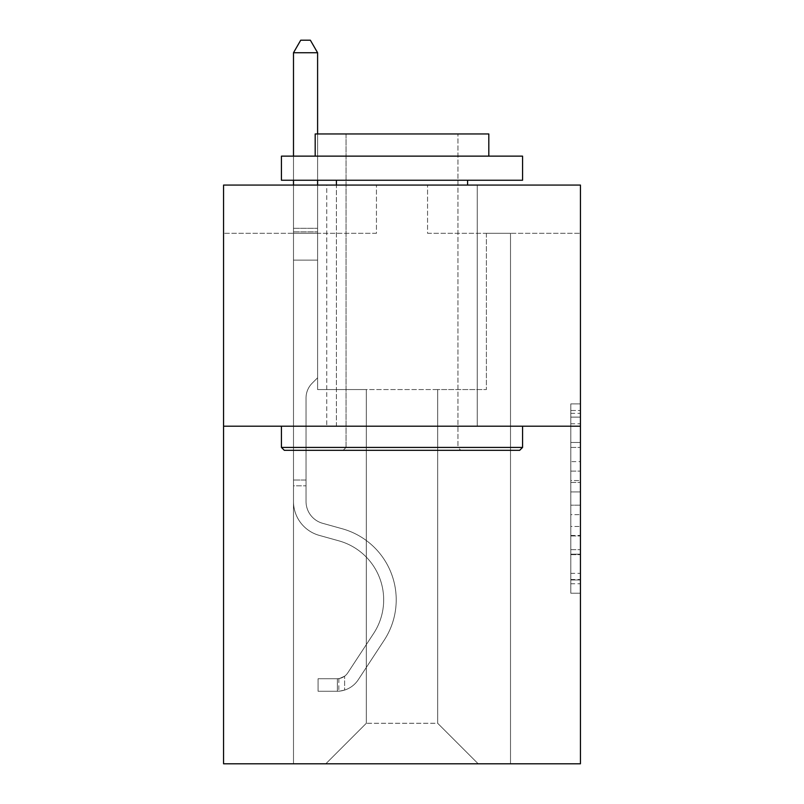 <?xml version="1.0" encoding="UTF-8"?>
<svg xmlns="http://www.w3.org/2000/svg" width="804" height="804" viewBox="0 0 804 804"><rect width="100%" height="100%" fill="white"/><g stroke="black" fill="none" stroke-linecap="round" stroke-linejoin="round"><path stroke-width="0.6" stroke-dasharray="4.02 3.01" d="M570.8 461.627L570.8 491.927L580.438 491.927L580.438 583.764L580.438 413.346L580.438 491.927L570.8 491.927L570.8 410.502L570.8 593.231L570.8 403.879L570.8 579.975L580.438 579.975L570.8 579.975L580.438 579.975L570.8 579.975L570.8 549.675L570.8 593.231L580.438 593.231L580.438 403.879L580.438 579.503L580.438 505.173L570.8 505.173L580.438 505.173L580.438 549.675L580.438 417.125L570.8 417.125L580.438 417.125L580.438 593.231L580.438 413.346L580.438 593.231L570.8 593.231L570.8 403.879L580.438 403.879L580.438 413.346L580.438 403.879L580.438 413.346L580.438 403.879L580.438 410.502L580.438 403.879L570.8 403.879L570.8 417.125L580.438 417.125L570.8 417.125L570.8 461.627L580.438 461.627M477.234 185.071L477.234 426.21L326.766 426.21L477.234 426.21L326.766 426.21L477.234 426.21L477.234 185.071L326.766 185.071L326.766 426.21L326.766 185.071L477.234 185.071M580.438 480.561L580.438 471.094L580.438 480.561L570.8 480.561L570.8 442.451L570.8 554.649L570.8 526.479L580.438 526.479L570.8 526.479L570.8 593.231L580.438 593.231L570.8 593.231L580.438 593.231L570.8 593.231L570.8 403.879L580.438 403.879L570.8 403.879L580.438 403.879L570.8 403.879L570.8 480.561L580.438 480.561M580.438 426.21L580.438 763.8L223.562 763.8L223.562 426.21L580.438 426.21L580.438 185.071L427.557 185.071L580.438 185.071L580.438 233.301L580.438 185.071L223.562 185.071L376.443 185.071L223.562 185.071L223.562 426.21L580.438 426.21L223.562 426.21M437.688 389.558L437.688 723.288L478.199 763.8L510.51 763.8L510.51 233.301L486.4 233.301L510.51 233.301L486.4 233.301L510.51 233.301L486.4 233.301L510.51 233.301L486.4 233.301L510.51 233.301L486.4 233.301L510.51 233.301L486.4 233.301L510.51 233.301L486.4 233.301L510.51 233.301L486.4 233.301L510.51 233.301L510.51 763.8L510.51 233.301L510.51 763.8L510.51 233.301L510.51 763.8L510.51 233.301L510.51 763.8L510.51 233.301L510.51 763.8L510.51 233.301L510.51 763.8L510.51 233.301L510.51 763.8L510.51 233.301L510.51 763.8L325.801 763.8L478.199 763.8L437.688 723.288L478.199 763.8L437.688 723.288L478.199 763.8L437.688 723.288L478.199 763.8L437.688 723.288L478.199 763.8L437.688 723.288L478.199 763.8L437.688 723.288L478.199 763.8L437.688 723.288L478.199 763.8L437.688 723.288L366.312 723.288L366.312 389.558L366.312 723.288L366.312 389.558L366.312 723.288L325.801 763.8L366.312 723.288L325.801 763.8L366.312 723.288L366.312 389.558L437.688 389.558L437.688 723.288L478.199 763.8L437.688 723.288L437.688 389.558L437.688 723.288L437.688 389.558L437.688 723.288L437.688 389.558L437.688 723.288L437.688 389.558L437.688 723.288L437.688 389.558L437.688 723.288L437.688 389.558L437.688 723.288L437.688 389.558L437.688 723.288L437.688 389.558L317.6 389.558L317.6 233.301L293.49 233.301L293.49 763.8L325.801 763.8L293.49 763.8L325.801 763.8L293.49 763.8L325.801 763.8L293.49 763.8L325.801 763.8L293.49 763.8L325.801 763.8L293.49 763.8L325.801 763.8L293.49 763.8L325.801 763.8L293.49 763.8L325.801 763.8L293.49 763.8L293.49 233.301L293.49 763.8L293.49 233.301L293.49 763.8L293.49 233.301L293.49 763.8L293.49 233.301L293.49 763.8L293.49 233.301L293.49 763.8L293.49 233.301L293.49 763.8L293.49 233.301L293.49 763.8L293.49 233.301L317.6 233.301L293.49 233.301L317.6 233.301L293.49 233.301L317.6 233.301L293.49 233.301L317.6 233.301L293.49 233.301L317.6 233.301L293.49 233.301L317.6 233.301L293.49 233.301L317.6 233.301L293.49 233.301L317.6 233.301L317.6 389.558L317.6 233.301L317.6 389.558L317.6 233.301L317.6 389.558L317.6 233.301L317.6 389.558L317.6 233.301L317.6 389.558L317.6 233.301L317.6 389.558L317.6 233.301L317.6 389.558L317.6 233.301L317.6 389.558L366.312 389.558L317.6 389.558L366.312 389.558L317.6 389.558L366.312 389.558L317.6 389.558L366.312 389.558L317.6 389.558L366.312 389.558L317.6 389.558L366.312 389.558L317.6 389.558L366.312 389.558L317.6 389.558L366.312 389.558L366.312 723.288L325.801 763.8L366.312 723.288L366.312 389.558L366.312 723.288L325.801 763.8L366.312 723.288L366.312 389.558L366.312 723.288L325.801 763.8L366.312 723.288L366.312 389.558L366.312 723.288L325.801 763.8L366.312 723.288L366.312 389.558L366.312 723.288L325.801 763.8L366.312 723.288L366.312 389.558L366.312 723.288L325.801 763.8L366.312 723.288L366.312 389.558L366.312 723.288L325.801 763.8L366.312 723.288L437.688 723.288L437.688 389.558L486.4 389.558L437.688 389.558M376.443 233.301L223.562 233.301L376.443 233.301L376.443 185.071L376.443 233.301M223.562 233.301L223.562 185.071L223.562 233.301M427.557 233.301L580.438 233.301L427.557 233.301L427.557 185.071L427.557 233.301M486.4 233.301L486.4 389.558L486.4 233.301M570.8 491.927L580.438 491.927L570.8 491.927M570.8 410.502L570.8 403.879L570.8 410.502L580.438 410.502L570.8 410.502M570.8 554.177L570.8 514.65L570.8 554.177L580.438 554.177L570.8 554.177M570.8 514.65L570.8 505.173L580.438 505.173L570.8 505.173L570.8 514.65L580.438 514.65L570.8 514.65M570.8 442.451L570.8 417.125L570.8 442.451L580.438 442.451L570.8 442.451M570.8 403.879L580.438 403.879L570.8 403.879L570.8 413.346L570.8 403.879L580.438 403.879M570.8 593.231L580.438 593.231L570.8 593.231L570.8 583.764L570.8 593.231M293.49 485.817L293.49 52.742L293.49 260.114L293.49 52.742L317.6 52.742L317.6 228.286L317.6 52.742L293.49 52.742L300.726 40.2L310.364 40.2L300.726 40.2L293.49 52.742L293.49 260.114L293.49 52.742L317.6 52.742L310.364 40.2L317.6 52.742L317.6 260.114L293.49 260.114L293.49 52.742L300.726 40.2L310.364 40.2L300.726 40.2L293.49 52.742L293.49 260.114L317.6 260.114L317.6 377.79L312.163 383.227A20.954 20.954 0 0 0 306.033 398.05A20.954 20.954 0 0 1 312.163 383.227L317.6 377.79L317.6 52.742L293.49 52.742L317.6 52.742L310.364 40.2L317.6 52.742L317.6 260.114L293.49 260.114L293.49 501.455A35.205 35.205 0 0 0 319.238 535.374A35.205 35.205 0 0 1 293.49 501.455L293.49 260.114L317.6 260.114L317.6 377.79L312.163 383.227A20.954 20.954 0 0 0 306.033 398.05A20.954 20.954 0 0 1 312.163 383.227L317.6 377.79L317.6 52.742L293.49 52.742L300.726 40.2L310.364 40.2L300.726 40.2L293.49 52.742L293.49 228.286L293.49 52.742L317.6 52.742L310.364 40.2L317.6 52.742L317.6 260.114L293.49 260.114L293.49 501.455A35.205 35.205 0 0 0 319.238 535.374A35.205 35.205 0 0 1 293.49 501.455L293.49 260.114L317.6 260.114L317.6 377.79L312.163 383.227A20.954 20.954 0 0 0 306.033 398.05A20.954 20.954 0 0 1 312.163 383.227L317.6 377.79L317.6 52.742L293.49 52.742L300.726 40.2L310.364 40.2L300.726 40.2L293.49 52.742L293.49 231.884L293.49 52.742L317.6 52.742L310.364 40.2L317.6 52.742L317.6 260.114L293.49 260.114L293.49 501.455A35.205 35.205 0 0 0 319.238 535.374A35.205 35.205 0 0 1 293.49 501.455L293.49 260.114L317.6 260.114L317.6 377.79L312.163 383.227A20.954 20.954 0 0 0 306.033 398.05A20.954 20.954 0 0 1 312.163 383.227L317.6 377.79L317.6 52.742L293.49 52.742L300.726 40.2L310.364 40.2L300.726 40.2L293.49 52.742L293.49 501.455A35.205 35.205 0 0 0 319.238 535.374L338.866 540.841L319.238 535.374A35.205 35.205 0 0 1 293.49 501.455L293.49 260.114L317.6 260.114L317.6 377.79L312.163 383.227A20.954 20.954 0 0 0 306.033 398.05A20.954 20.954 0 0 1 312.163 383.227L317.6 377.79L317.6 260.114L293.49 260.114L293.49 501.455A35.205 35.205 0 0 0 319.238 535.374A35.205 35.205 0 0 1 293.49 501.455L293.49 260.114L317.6 260.114L317.6 231.884L317.6 377.79L312.163 383.227A20.954 20.954 0 0 0 306.033 398.05A20.954 20.954 0 0 1 312.163 383.227L317.6 377.79L317.6 260.114L293.49 260.114L293.49 501.455A35.205 35.205 0 0 0 319.238 535.374A35.205 35.205 0 0 1 293.49 501.455L293.49 260.114L317.6 260.114L317.6 228.286L317.6 377.79L312.163 383.227A20.954 20.954 0 0 0 306.033 398.05A20.954 20.954 0 0 1 312.163 383.227L317.6 377.79L317.6 260.114L293.49 260.114L293.49 501.455A35.205 35.205 0 0 0 319.238 535.374L338.866 540.841L319.238 535.374A35.205 35.205 0 0 1 293.49 501.455L293.49 260.114L317.6 260.114L317.6 52.742L310.364 40.2L317.6 52.742L317.6 377.79L312.163 383.227A20.954 20.954 0 0 0 306.033 398.05A20.954 20.954 0 0 1 312.163 383.227L317.6 377.79L317.6 260.114L293.49 260.114L293.49 501.455L293.49 485.817L306.033 485.817L306.033 480.028L293.49 480.028L306.033 480.028L306.033 501.455L306.033 398.05L306.033 501.455A22.663 22.663 0 0 0 322.605 523.293A22.663 22.663 0 0 1 306.033 501.455L306.033 398.05L306.033 501.455L306.033 480.028L293.49 480.028L306.033 480.028L306.033 501.455A22.663 22.663 0 0 0 322.605 523.293A22.663 22.663 0 0 1 306.033 501.455L306.033 398.05L306.033 501.455A22.663 22.663 0 0 0 322.605 523.293A22.663 22.663 0 0 1 306.033 501.455L306.033 398.05L306.033 501.455L306.033 480.028L293.49 480.028L306.033 480.028L306.033 501.455A22.663 22.663 0 0 0 322.605 523.293L342.233 528.761L322.605 523.293A22.663 22.663 0 0 1 306.033 501.455L306.033 398.05L306.033 501.455A22.663 22.663 0 0 0 322.605 523.293A22.663 22.663 0 0 1 306.033 501.455L306.033 398.05L306.033 501.455L306.033 480.028L293.49 480.028L306.033 480.028L306.033 501.455A22.663 22.663 0 0 0 322.605 523.293A22.663 22.663 0 0 1 306.033 501.455L306.033 398.05L306.033 501.455A22.663 22.663 0 0 0 322.605 523.293L342.233 528.761L322.605 523.293A22.663 22.663 0 0 1 306.033 501.455L306.033 398.05L306.033 501.455L306.033 485.817L293.49 485.817M337.378 691.259A25.557 25.557 0 0 0 358.262 679.732L384.121 640.316A73.787 73.787 0 0 0 342.233 528.761L322.605 523.293A22.663 22.663 0 0 1 306.033 501.455A22.663 22.663 0 0 0 322.605 523.293A22.663 22.663 0 0 1 306.033 501.455A22.663 22.663 0 0 0 322.605 523.293L342.233 528.761A73.787 73.787 0 0 1 384.121 640.316A73.787 73.787 0 0 0 342.233 528.761L322.605 523.293A22.663 22.663 0 0 1 306.033 501.455A22.663 22.663 0 0 0 322.605 523.293L342.233 528.761L322.605 523.293A22.663 22.663 0 0 1 306.033 501.455A22.663 22.663 0 0 0 322.605 523.293A22.663 22.663 0 0 1 306.033 501.455A22.663 22.663 0 0 0 322.605 523.293L342.233 528.761L322.605 523.293A22.663 22.663 0 0 1 306.033 501.455A22.663 22.663 0 0 0 322.605 523.293L342.233 528.761A73.787 73.787 0 0 1 384.121 640.316A73.787 73.787 0 0 0 342.233 528.761L322.605 523.293A22.663 22.663 0 0 1 306.033 501.455A22.663 22.663 0 0 0 322.605 523.293A22.663 22.663 0 0 1 306.033 501.455A22.663 22.663 0 0 0 322.605 523.293L342.233 528.761L322.605 523.293A22.663 22.663 0 0 1 306.033 501.455A22.663 22.663 0 0 0 322.605 523.293L342.233 528.761A73.787 73.787 0 0 1 384.121 640.316L358.262 679.732L384.121 640.316A73.787 73.787 0 0 0 342.233 528.761L322.605 523.293L342.233 528.761A73.787 73.787 0 0 1 384.121 640.316A73.787 73.787 0 0 0 342.233 528.761L322.605 523.293L342.233 528.761A73.787 73.787 0 0 1 384.121 640.316A73.787 73.787 0 0 0 342.233 528.761L322.605 523.293L342.233 528.761A73.787 73.787 0 0 1 384.121 640.316L358.262 679.732L384.121 640.316A73.787 73.787 0 0 0 342.233 528.761L322.605 523.293L342.233 528.761A73.787 73.787 0 0 1 384.121 640.316A73.787 73.787 0 0 0 342.233 528.761L322.605 523.293L342.233 528.761A73.787 73.787 0 0 1 384.121 640.316A73.787 73.787 0 0 0 342.233 528.761A73.787 73.787 0 0 1 384.121 640.316L358.262 679.732A25.557 25.557 0 0 1 344.614 690.073A25.557 25.557 0 0 0 358.262 679.732L384.121 640.316A73.787 73.787 0 0 0 342.233 528.761A73.787 73.787 0 0 1 384.121 640.316L358.262 679.732L384.121 640.316A73.787 73.787 0 0 0 342.233 528.761A73.787 73.787 0 0 1 384.121 640.316A73.787 73.787 0 0 0 342.233 528.761A73.787 73.787 0 0 1 384.121 640.316L358.262 679.732L384.121 640.316A73.787 73.787 0 0 0 342.233 528.761A73.787 73.787 0 0 1 384.121 640.316L358.262 679.732A25.557 25.557 0 0 1 344.614 690.073C337.177 691.651 337.177 691.651 344.614 690.073C337.177 691.651 337.177 691.651 344.614 690.073A25.557 25.557 0 0 0 358.262 679.732L384.121 640.316A73.787 73.787 0 0 0 342.233 528.761A73.787 73.787 0 0 1 384.121 640.316A73.787 73.787 0 0 0 342.233 528.761A73.787 73.787 0 0 1 384.121 640.316L358.262 679.732L384.121 640.316A73.787 73.787 0 0 0 342.233 528.761A73.787 73.787 0 0 1 384.121 640.316L358.262 679.732A25.557 25.557 0 0 1 344.614 690.073C337.177 691.651 337.177 691.651 344.614 690.073C337.177 691.651 337.177 691.651 344.614 690.073A25.557 25.557 0 0 0 358.262 679.732L384.121 640.316L358.262 679.732A25.557 25.557 0 0 1 344.614 690.073C337.177 691.651 337.177 691.651 344.614 690.073C337.177 691.651 337.177 691.651 344.614 690.073A25.557 25.557 0 0 0 358.262 679.732L384.121 640.316L358.262 679.732A25.557 25.557 0 0 1 344.614 690.073C337.177 691.651 337.177 691.651 344.614 690.073C337.177 691.651 337.177 691.651 344.614 690.073A25.557 25.557 0 0 0 358.262 679.732L384.121 640.316L358.262 679.732A25.557 25.557 0 0 1 344.614 690.073C337.177 691.651 337.177 691.651 344.614 690.073C337.177 691.651 337.177 691.651 344.614 690.073A25.557 25.557 0 0 0 358.262 679.732L384.121 640.316L358.262 679.732A25.557 25.557 0 0 1 344.614 690.073C337.177 691.651 337.177 691.651 344.614 690.073C337.177 691.651 337.177 691.651 344.614 690.073A25.557 25.557 0 0 0 358.262 679.732L384.121 640.316L358.262 679.732A25.557 25.557 0 0 1 344.614 690.073C337.177 691.651 337.177 691.651 344.614 690.073C337.177 691.651 337.177 691.651 344.614 690.073A25.557 25.557 0 0 0 358.262 679.732A25.557 25.557 0 0 1 337.378 691.259L337.378 678.717A13.025 13.025 0 0 0 347.78 672.847L373.639 633.441A61.245 61.245 0 0 0 338.866 540.841A61.245 61.245 0 0 1 373.639 633.441A61.245 61.245 0 0 0 338.866 540.841L319.238 535.374A35.205 35.205 0 0 1 293.49 501.455A35.205 35.205 0 0 0 319.238 535.374A35.205 35.205 0 0 1 293.49 501.455A35.205 35.205 0 0 0 319.238 535.374L338.866 540.841L319.238 535.374A35.205 35.205 0 0 1 293.49 501.455A35.205 35.205 0 0 0 319.238 535.374L338.866 540.841L319.238 535.374A35.205 35.205 0 0 1 293.49 501.455A35.205 35.205 0 0 0 319.238 535.374A35.205 35.205 0 0 1 293.49 501.455A35.205 35.205 0 0 0 319.238 535.374L338.866 540.841A61.245 61.245 0 0 1 373.639 633.441A61.245 61.245 0 0 0 338.866 540.841L319.238 535.374A35.205 35.205 0 0 1 293.49 501.455A35.205 35.205 0 0 0 319.238 535.374L338.866 540.841L319.238 535.374A35.205 35.205 0 0 1 293.49 501.455A35.205 35.205 0 0 0 319.238 535.374A35.205 35.205 0 0 1 293.49 501.455A35.205 35.205 0 0 0 319.238 535.374L338.866 540.841L319.238 535.374A35.205 35.205 0 0 1 293.49 501.455A35.205 35.205 0 0 0 319.238 535.374L338.866 540.841A61.245 61.245 0 0 1 373.639 633.441L347.78 672.847L373.639 633.441A61.245 61.245 0 0 0 338.866 540.841L319.238 535.374L338.866 540.841A61.245 61.245 0 0 1 373.639 633.441A61.245 61.245 0 0 0 338.866 540.841L319.238 535.374L338.866 540.841A61.245 61.245 0 0 1 373.639 633.441A61.245 61.245 0 0 0 338.866 540.841L319.238 535.374L338.866 540.841A61.245 61.245 0 0 1 373.639 633.441L347.78 672.847L373.639 633.441A61.245 61.245 0 0 0 338.866 540.841L319.238 535.374L338.866 540.841A61.245 61.245 0 0 1 373.639 633.441A61.245 61.245 0 0 0 338.866 540.841L319.238 535.374L338.866 540.841A61.245 61.245 0 0 1 373.639 633.441A61.245 61.245 0 0 0 338.866 540.841A61.245 61.245 0 0 1 373.639 633.441L347.78 672.847A13.025 13.025 0 0 1 344.614 676.194C337.308 679.551 337.308 679.551 344.614 676.194C337.308 679.551 337.308 679.551 344.614 676.194A13.025 13.025 0 0 0 347.78 672.847L373.639 633.441A61.245 61.245 0 0 0 338.866 540.841A61.245 61.245 0 0 1 373.639 633.441L347.78 672.847L373.639 633.441A61.245 61.245 0 0 0 338.866 540.841A61.245 61.245 0 0 1 373.639 633.441A61.245 61.245 0 0 0 338.866 540.841A61.245 61.245 0 0 1 373.639 633.441L347.78 672.847L373.639 633.441A61.245 61.245 0 0 0 338.866 540.841A61.245 61.245 0 0 1 373.639 633.441L347.78 672.847A13.025 13.025 0 0 1 344.614 676.194C337.308 679.551 337.308 679.551 344.614 676.194C337.308 679.551 337.308 679.551 344.614 676.194A13.025 13.025 0 0 0 347.78 672.847L373.639 633.441A61.245 61.245 0 0 0 338.866 540.841A61.245 61.245 0 0 1 373.639 633.441A61.245 61.245 0 0 0 338.866 540.841A61.245 61.245 0 0 1 373.639 633.441L347.78 672.847L373.639 633.441A61.245 61.245 0 0 0 338.866 540.841A61.245 61.245 0 0 1 373.639 633.441L347.78 672.847A13.025 13.025 0 0 1 344.614 676.194C337.308 679.551 337.308 679.551 344.614 676.194C337.308 679.551 337.308 679.551 344.614 676.194A13.025 13.025 0 0 0 347.78 672.847L373.639 633.441L347.78 672.847A13.025 13.025 0 0 1 344.614 676.194C337.308 679.551 337.308 679.551 344.614 676.194C337.308 679.551 337.308 679.551 344.614 676.194A13.025 13.025 0 0 0 347.78 672.847L373.639 633.441L347.78 672.847A13.025 13.025 0 0 1 344.614 676.194C337.308 679.551 337.308 679.551 344.614 676.194C337.308 679.551 337.308 679.551 344.614 676.194A13.025 13.025 0 0 0 347.78 672.847L373.639 633.441L347.78 672.847A13.025 13.025 0 0 1 344.614 676.194C337.308 679.551 337.308 679.551 344.614 676.194C337.308 679.551 337.308 679.551 344.614 676.194A13.025 13.025 0 0 0 347.78 672.847L373.639 633.441L347.78 672.847A13.025 13.025 0 0 1 344.614 676.194C337.308 679.551 337.308 679.551 344.614 676.194C337.308 679.551 337.308 679.551 344.614 676.194A13.025 13.025 0 0 0 347.78 672.847L373.639 633.441L347.78 672.847A13.025 13.025 0 0 1 344.614 676.194C337.308 679.551 337.308 679.551 344.614 676.194C337.308 679.551 337.308 679.551 344.614 676.194A13.025 13.025 0 0 0 347.78 672.847A13.025 13.025 0 0 1 337.378 678.717L337.378 691.259L318.082 691.269L337.378 691.259A25.557 25.557 0 0 0 358.262 679.732A25.557 25.557 0 0 1 337.378 691.259L337.378 678.717L318.082 678.727L337.378 678.717A13.025 13.025 0 0 0 347.78 672.847A13.025 13.025 0 0 1 337.378 678.717L337.378 691.259L318.082 691.269L318.082 678.727L318.082 691.269L337.378 691.259A25.557 25.557 0 0 0 358.262 679.732A25.557 25.557 0 0 1 337.378 691.259L337.378 678.717L318.082 678.727L337.378 678.717A13.025 13.025 0 0 0 347.78 672.847A13.025 13.025 0 0 1 337.378 678.717L337.378 691.259L318.082 691.269L318.082 678.727L318.082 691.269L337.378 691.259A25.557 25.557 0 0 0 358.262 679.732A25.557 25.557 0 0 1 337.378 691.259L337.378 678.717L318.082 678.727L337.378 678.717A13.025 13.025 0 0 0 347.78 672.847A13.025 13.025 0 0 1 337.378 678.717L337.378 691.259L318.082 691.269L318.082 678.727L318.082 691.269L337.378 691.259A25.557 25.557 0 0 0 358.262 679.732A25.557 25.557 0 0 1 337.378 691.259L337.378 678.717L318.082 678.727L337.378 678.717A13.025 13.025 0 0 0 347.78 672.847A13.025 13.025 0 0 1 337.378 678.717L337.378 691.259L318.082 691.269L318.082 678.727L318.082 691.269L337.378 691.259A25.557 25.557 0 0 0 358.262 679.732A25.557 25.557 0 0 1 337.378 691.259L337.378 678.717L318.082 678.727L337.378 678.717A13.025 13.025 0 0 0 347.78 672.847A13.025 13.025 0 0 1 337.378 678.717L337.378 691.259L318.082 691.269L318.082 678.727L318.082 691.269L337.378 691.259A25.557 25.557 0 0 0 358.262 679.732A25.557 25.557 0 0 1 337.378 691.259L337.378 678.717L318.082 678.727L337.378 678.717A13.025 13.025 0 0 0 347.78 672.847A13.025 13.025 0 0 1 337.378 678.717L337.378 691.259L318.082 691.269L318.082 678.727L318.082 691.269L337.378 691.259A25.557 25.557 0 0 0 358.262 679.732A25.557 25.557 0 0 1 337.378 691.259L337.378 678.717L318.082 678.727L337.378 678.717A13.025 13.025 0 0 0 347.78 672.847A13.025 13.025 0 0 1 337.378 678.717L337.378 691.259L318.082 691.269L318.082 678.727L318.082 691.269L337.378 691.259M284.325 450.32L519.675 450.32L522.57 447.426L281.43 447.426L522.57 447.426L281.43 447.426L284.325 450.32L519.675 450.32L284.325 450.32M346.052 447.426L343.167 450.32L460.833 450.32L343.167 450.32L460.833 450.32L343.167 450.32L346.052 447.426L346.052 133.956L457.948 133.956L346.052 133.956L457.948 133.956L346.052 133.956L346.052 447.426L457.948 447.426L460.833 450.32L457.948 447.426L346.052 447.426L457.948 447.426L457.948 133.956L457.948 447.426L346.052 447.426M522.57 156.137L281.43 156.137L281.43 180.247L522.57 180.247L281.43 180.247L522.57 180.247L522.57 156.137L281.43 156.137L522.57 156.137M315.188 156.137L488.812 156.137L488.812 133.956L315.188 133.956L488.812 133.956L315.188 133.956L315.188 156.137L488.812 156.137M281.43 426.21L522.57 426.21L281.43 426.21L522.57 426.21L281.43 426.21L281.43 447.426M522.57 426.21L522.57 447.426M336.414 180.247L467.586 180.247L336.414 180.247L467.586 180.247L336.414 180.247L336.414 426.21L467.586 426.21L336.414 426.21L467.586 426.21L336.414 426.21L336.414 185.071M467.586 180.247L467.586 185.071M293.49 185.071L293.49 52.742L317.6 52.742L293.49 52.742L300.726 40.2L310.364 40.2L300.726 40.2L293.49 52.742L293.49 228.286L293.49 52.742L317.6 52.742L310.364 40.2L317.6 52.742L317.6 228.286L317.6 52.742L293.49 52.742L300.726 40.2L310.364 40.2L300.726 40.2L293.49 52.742L317.6 52.742L310.364 40.2L317.6 52.742L317.6 185.071M318.082 678.727L336.896 678.727L318.082 678.727L318.082 691.269L318.082 678.727M293.49 228.286L293.49 231.884L293.49 228.286L317.6 228.286L293.49 228.286M293.49 156.137L293.49 180.247M344.614 690.073C337.177 691.651 337.177 691.651 344.614 690.073C337.177 691.651 337.177 691.651 344.614 690.073L344.614 676.194L344.614 690.073M317.6 133.956L317.6 180.247M317.6 52.742L310.364 40.2L300.726 40.2L293.49 52.742M570.8 549.675L580.438 549.675L570.8 549.675M570.8 535.474L580.438 535.474M570.8 447.426L580.438 447.426L570.8 447.426M570.8 413.346L580.438 413.346M570.8 583.764L580.438 583.764M570.8 573.342L580.438 573.342M570.8 423.758L580.438 423.758M570.8 482.46L580.438 482.46L570.8 482.46M570.8 535.946L580.438 535.946L570.8 535.946M570.8 554.649L580.438 554.649L570.8 554.649M570.8 471.094L580.438 471.094L570.8 471.094M293.49 231.884L317.6 231.884L293.49 231.884M570.8 579.503L580.438 579.503M570.8 579.975L580.438 579.975M570.8 417.125L580.438 417.125M338.826 678.586L338.826 691.189L338.826 678.586"/><path stroke-width="1.21" d="M580.438 426.21L580.438 763.8L223.562 763.8L223.562 185.071L580.438 185.071L580.438 426.21L223.562 426.21M284.325 450.32L281.43 447.426L522.57 447.426L519.675 450.32L284.325 450.32M522.57 156.137L522.57 180.247L281.43 180.247L281.43 156.137L522.57 156.137M315.188 156.137L315.188 133.956L488.812 133.956L488.812 156.137M522.57 426.21L522.57 447.426M281.43 426.21L281.43 447.426M467.586 180.247L467.586 185.071M336.414 180.247L336.414 185.071M317.6 133.956L317.6 52.742L293.49 52.742L293.49 156.137M293.49 180.247L293.49 185.071M317.6 180.247L317.6 185.071M293.49 52.742L300.726 40.2L310.364 40.2L317.6 52.742"/></g></svg>
